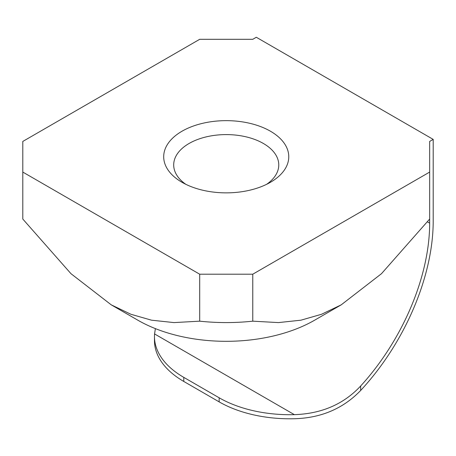 <?xml version="1.0" encoding="UTF-8"?>
<svg xmlns="http://www.w3.org/2000/svg" width="456" height="456" viewBox="0 0 456 456"><rect width="100%" height="100%" fill="white"/><g stroke="black" fill="none" stroke-linecap="round" stroke-linejoin="round"><path stroke-width="0.68" d="M185.854 184.332A52.537 30.33 180 0 1 173.696 164.924A52.537 30.33 180 0 1 189.08 143.48A52.537 30.33 180 0 1 246.337 136.903A52.537 30.33 180 0 1 278.764 164.924A52.537 30.33 180 0 1 266.612 184.332M22.8 172.077L22.8 141.434L199.694 39.307L252.766 39.307L256.306 37.261L433.2 139.393L429.66 141.434L429.66 172.077L252.766 274.204L199.694 274.204L22.8 172.077L22.8 219.045L70.976 273.685L111.247 304.847L137.78 320.163A125.086 72.219 0 0 0 314.68 320.163L341.213 304.847L381.49 273.685L429.66 219.045L429.66 223.144A165.112 95.327 120 0 1 360.673 385.987C343.681 404.21 321.577 413.763 294.359 414.652A100.069 57.775 0 0 1 219.154 397.786L183.774 377.363A100.069 57.775 0 0 1 154.464 336.511L154.464 340.592A100.069 57.775 180 0 0 183.774 381.444L219.154 401.873L219.154 397.786M270.454 182.286L270.454 182.286A62.54 36.109 0 0 0 270.454 131.225A62.54 36.109 0 0 0 182.007 131.225A62.54 36.109 0 0 0 182.007 182.286A62.54 36.109 0 0 0 270.454 182.286M155.376 328.616L154.567 333.94A100.069 57.775 0 0 0 154.464 336.511M433.2 139.393L433.2 221.097A170.116 98.217 -60 0 1 360.673 390.456C343.214 408.593 321.109 418.021 294.359 418.739A100.069 57.775 180 0 1 219.154 401.873M429.66 172.077L429.66 219.045M199.694 274.204L199.694 321.172C217.387 323.053 235.074 323.053 252.766 321.172L252.766 274.204M252.766 321.172L278.468 322.591L300.943 320.186L321.52 314.281L341.213 304.847M111.247 304.847L130.946 314.281L151.523 320.186L173.992 322.591L199.694 321.172M427.449 221.867L429.66 223.144M183.774 381.444L183.774 377.363M360.673 390.456L360.673 385.987M154.567 333.94L294.359 414.652"/></g></svg>
